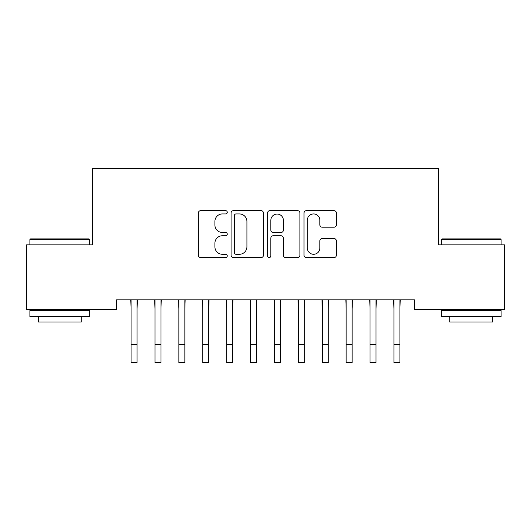 <?xml version="1.0" encoding="UTF-8"?>
<svg xmlns="http://www.w3.org/2000/svg" width="531" height="531" viewBox="0 0 531 531"><rect width="100%" height="100%" fill="white"/><g stroke="black" fill="none" stroke-linecap="round" stroke-linejoin="round"><path stroke-width="0.8" d="M227.268 212.3A1.639 1.639 0 0 0 225.629 210.661L200.705 210.661A2.343 2.343 0 0 0 198.362 213.004L198.362 255.225A2.343 2.343 0 0 0 200.705 257.568L225.629 257.568A1.639 1.639 0 0 0 227.268 255.929A1.639 1.639 0 0 0 225.629 254.283L222.403 254.283A7.507 7.507 0 0 1 214.896 246.782L214.896 243.264A7.507 7.507 0 0 1 222.403 235.757L225.629 235.757A1.639 1.639 0 0 0 227.268 234.111A1.639 1.639 0 0 0 225.629 232.472L222.403 232.472A7.507 7.507 0 0 1 214.896 224.965L214.896 221.447A7.507 7.507 0 0 1 222.403 213.94L225.629 213.94A1.639 1.639 0 0 0 227.268 212.3M334.045 227.195A2.343 2.343 0 0 0 336.388 224.852L336.388 213.004A2.343 2.343 0 0 0 334.045 210.661L306.367 210.661A2.343 2.343 0 0 0 304.024 213.004L304.024 255.225A2.343 2.343 0 0 0 306.367 257.568L334.045 257.568A2.343 2.343 0 0 0 336.388 255.225L336.388 240.915A2.343 2.343 0 0 0 334.045 238.572L322.204 238.572A2.343 2.343 0 0 0 319.854 240.915L319.854 248.01A6.272 6.272 0 0 1 313.582 254.283A6.272 6.272 0 0 1 307.31 248.01L307.31 220.219A6.272 6.272 0 0 1 313.582 213.94A6.272 6.272 0 0 1 319.854 220.219L319.854 224.852A2.343 2.343 0 0 0 322.204 227.195L334.045 227.195M414.366 299.823L116.634 299.823L116.634 309.381L26.55 309.381L26.55 244.864L92.739 244.864L92.739 168.4L438.261 168.4L438.261 244.864L504.45 244.864L504.45 309.381L414.366 309.381L414.366 299.823M263.449 213.004A2.343 2.343 0 0 0 261.099 210.661L233.428 210.661A2.343 2.343 0 0 0 231.078 213.004L231.078 255.225A2.343 2.343 0 0 0 233.428 257.568L261.099 257.568A2.343 2.343 0 0 0 263.449 255.225L263.449 213.004M269.901 210.661L297.572 210.661A2.343 2.343 0 0 1 299.922 213.004L299.922 255.225A2.343 2.343 0 0 1 297.572 257.568L285.731 257.568A2.343 2.343 0 0 1 283.381 255.225L283.381 238.1A2.343 2.343 0 0 0 281.038 235.757L273.18 235.757A2.343 2.343 0 0 0 270.837 238.1L270.837 255.929A1.639 1.639 0 0 1 269.197 257.568A1.639 1.639 0 0 1 267.551 255.929L267.551 213.004A2.343 2.343 0 0 1 269.901 210.661M236.003 213.94A1.639 1.639 0 0 0 234.363 215.586L234.363 252.643A1.639 1.639 0 0 0 236.003 254.283L239.408 254.283A7.507 7.507 0 0 0 246.915 246.782L246.915 221.447A7.507 7.507 0 0 0 239.408 213.94L236.003 213.94M283.381 220.332A6.272 6.272 0 0 0 277.109 214.059A6.272 6.272 0 0 0 270.837 220.332L270.837 230.129A2.343 2.343 0 0 0 273.18 232.472L281.038 232.472A2.343 2.343 0 0 0 283.381 230.129L283.381 220.332M137.064 308.836L137.37 299.823M131.091 308.836L130.785 299.823M131.091 344.679L137.064 344.679L137.064 362.6L131.091 362.6L131.091 300.573M137.064 344.679L137.064 300.573M160.959 308.836L161.265 299.823M154.986 308.836L154.68 299.823M184.854 308.836L185.16 299.823M178.881 308.836L178.575 299.823M154.986 344.679L160.959 344.679L160.959 362.6L154.986 362.6L154.986 300.573M160.959 344.679L160.959 300.573M178.881 344.679L184.854 344.679L184.854 362.6L178.881 362.6L178.881 300.573M184.854 344.679L184.854 300.573M29.895 239.607L30.612 238.89L88.916 238.89L89.633 239.607L29.895 239.607L29.895 244.864M89.633 316.549L29.895 316.549L29.895 310.575L89.633 310.575L89.633 316.549M81.27 316.549L81.27 322.045L38.259 322.045L38.259 316.549M441.367 239.607L442.084 238.89L500.388 238.89L501.105 239.607L441.367 239.607L441.367 244.864M501.105 316.549L441.367 316.549L441.367 310.575L501.105 310.575L501.105 316.549M492.741 316.549L492.741 322.045L449.73 322.045L449.73 316.549M208.749 308.836L209.055 299.823M202.776 308.836L202.47 299.823M232.644 308.836L232.95 299.823M226.671 308.836L226.365 299.823M202.776 344.679L208.749 344.679L208.749 362.6L202.776 362.6L202.776 300.573M208.749 344.679L208.749 300.573M226.671 344.679L232.644 344.679L232.644 362.6L226.671 362.6L226.671 300.573M232.644 344.679L232.644 300.573M256.539 308.836L256.845 299.823M250.566 308.836L250.26 299.823M250.566 344.679L256.539 344.679L256.539 362.6L250.566 362.6L250.566 300.573M256.539 344.679L256.539 300.573M280.434 308.836L280.74 299.823M274.461 308.836L274.155 299.823M274.461 344.679L280.434 344.679L280.434 362.6L274.461 362.6L274.461 300.573M280.434 344.679L280.434 300.573M304.329 308.836L304.635 299.823M298.356 308.836L298.05 299.823M298.356 344.679L304.329 344.679L304.329 362.6L298.356 362.6L298.356 300.573M304.329 344.679L304.329 300.573M328.224 308.836L328.53 299.823M322.251 308.836L321.945 299.823M322.251 344.679L328.224 344.679L328.224 362.6L322.251 362.6L322.251 300.573M328.224 344.679L328.224 300.573M352.119 308.836L352.425 299.823M346.146 308.836L345.84 299.823M346.146 344.679L352.119 344.679L352.119 362.6L346.146 362.6L346.146 300.573M352.119 344.679L352.119 300.573M376.014 308.836L376.32 299.823M370.041 308.836L369.735 299.823M370.041 344.679L376.014 344.679L376.014 362.6L370.041 362.6L370.041 300.573M376.014 344.679L376.014 300.573M399.909 308.836L400.215 299.823M393.936 308.836L393.63 299.823M393.936 344.679L399.909 344.679L399.909 362.6L393.936 362.6L393.936 300.573M399.909 344.679L399.909 300.573M89.633 244.864L89.633 239.607M76.013 310.575L76.013 309.381M43.515 310.575L43.515 309.381M501.105 244.864L501.105 239.607M487.485 310.575L487.485 309.381M454.987 310.575L454.987 309.381"/></g></svg>
